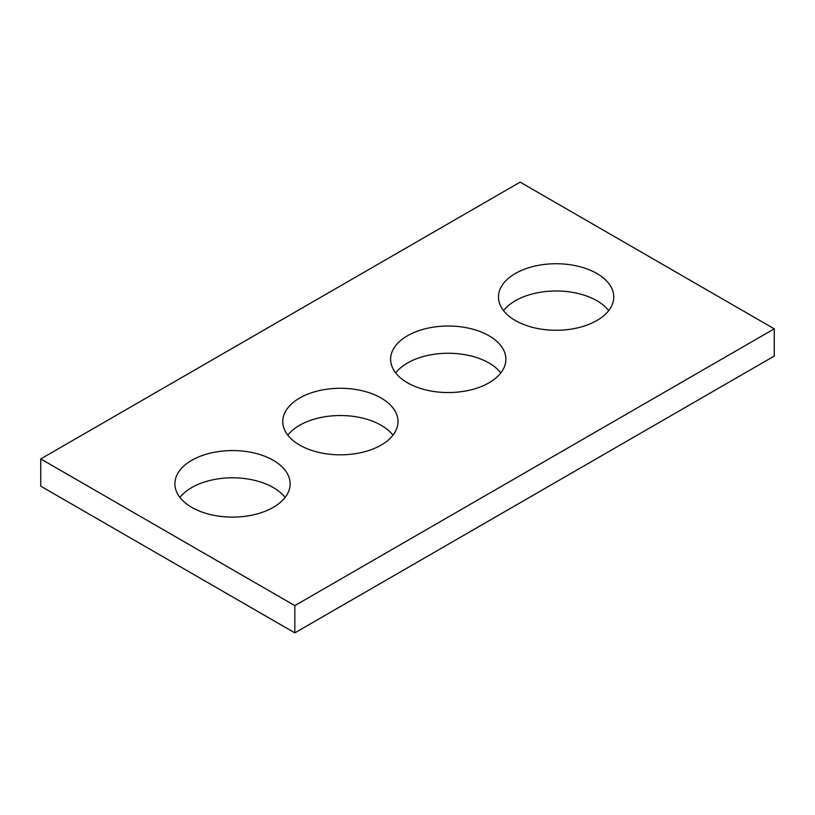 <?xml version="1.0" encoding="UTF-8"?>
<svg xmlns="http://www.w3.org/2000/svg" width="815" height="815" viewBox="0 0 815 815"><rect width="100%" height="100%" fill="white"/><g stroke="black" fill="none" stroke-linecap="round" stroke-linejoin="round"><path stroke-width="1.22" d="M774.25 328.832L520.164 182.142L40.75 458.927L40.75 486.168L294.836 632.858L774.25 356.074L774.25 328.832L294.836 605.616L294.836 632.858M40.75 458.927L294.836 605.616M515.365 320.529A57.631 33.272 0 0 0 578.171 327.742A57.631 33.272 0 0 0 613.746 297.006A57.631 33.272 0 0 0 556.115 263.734A57.631 33.272 0 0 0 498.485 297.006A57.631 33.272 0 0 0 515.365 320.529M608.693 310.627A57.631 33.272 0 0 0 556.115 290.975A57.631 33.272 0 0 0 503.538 310.627M407.5 382.805A57.631 33.272 0 0 0 470.306 390.018A57.631 33.272 0 0 0 505.881 359.283A57.631 33.272 0 0 0 448.25 326.01A57.631 33.272 0 0 0 390.619 359.283A57.631 33.272 0 0 0 407.5 382.805M500.828 372.903A57.631 33.272 0 0 0 448.25 353.252A57.631 33.272 0 0 0 395.672 372.903M299.635 445.082A57.631 33.272 0 0 0 362.441 452.294A57.631 33.272 0 0 0 398.015 421.559A57.631 33.272 0 0 0 340.385 388.286A57.631 33.272 0 0 0 282.754 421.559A57.631 33.272 0 0 0 299.635 445.082M392.962 435.179A57.631 33.272 0 0 0 340.385 415.528A57.631 33.272 0 0 0 287.807 435.179M191.77 507.358A57.631 33.272 0 0 0 254.565 514.571A57.631 33.272 0 0 0 290.14 483.835A57.631 33.272 0 0 0 232.52 450.563A57.631 33.272 0 0 0 174.889 483.835A57.631 33.272 0 0 0 191.77 507.358M285.097 497.456A57.631 33.272 0 0 0 232.52 477.804A57.631 33.272 0 0 0 179.932 497.456"/></g></svg>
